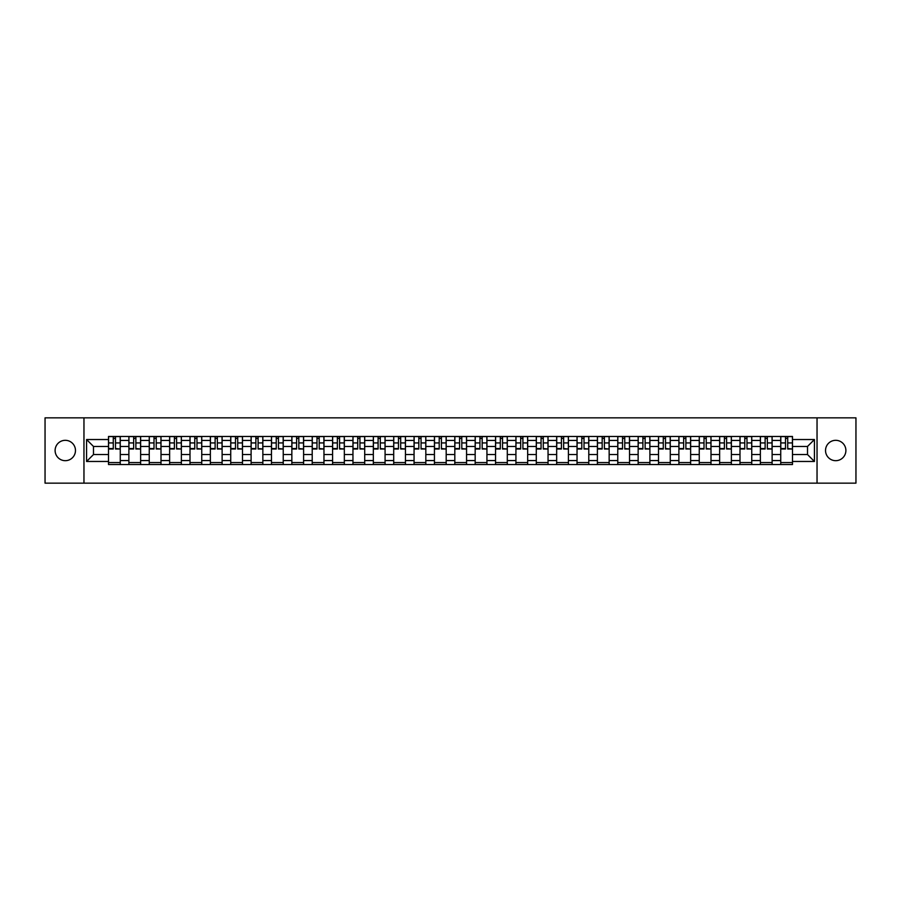<?xml version="1.0" encoding="UTF-8"?>
<svg xmlns="http://www.w3.org/2000/svg" width="901" height="901" viewBox="0 0 901 901"><rect width="100%" height="100%" fill="white"/><g stroke="black" fill="none" stroke-linecap="round" stroke-linejoin="round"><path stroke-width="1.35" d="M835.711 440.319A10.181 10.181 0 0 0 825.53 450.5A10.181 10.181 0 0 0 835.711 460.681A10.181 10.181 0 0 0 845.893 450.5A10.181 10.181 0 0 0 835.711 440.319M65.289 440.319A10.181 10.181 0 0 0 55.107 450.5A10.181 10.181 0 0 0 65.289 460.681A10.181 10.181 0 0 0 75.47 450.5A10.181 10.181 0 0 0 65.289 440.319M817.038 483.15L855.95 483.15L855.95 417.85L45.05 417.85L45.05 483.15L817.038 483.15L817.038 417.85M128.877 464.533L128.877 440.443L120.261 440.443L120.261 464.533M120.261 440.443L120.261 436.467M128.877 440.443L128.877 436.467M140.635 436.467L140.635 464.533M149.251 464.533L149.251 436.467M161.009 436.467L161.009 464.533M169.625 464.533L169.625 436.467M181.371 436.467L181.371 464.533M189.998 464.533L189.998 436.467M201.745 436.467L201.745 464.533M210.361 464.533L210.361 436.467M222.119 436.467L222.119 464.533M230.735 464.533L230.735 436.467M242.482 436.467L242.482 464.533M251.109 464.533L251.109 436.467M262.855 436.467L262.855 464.533M271.471 464.533L271.471 436.467M283.229 436.467L283.229 464.533M291.845 464.533L291.845 436.467M303.603 436.467L303.603 464.533M312.219 464.533L312.219 436.467M323.966 436.467L323.966 464.533M332.582 464.533L332.582 436.467M344.34 436.467L344.34 464.533M352.955 464.533L352.955 436.467M364.714 436.467L364.714 464.533M373.329 464.533L373.329 436.467M385.076 436.467L385.076 464.533M393.703 464.533L393.703 436.467M405.45 436.467L405.45 464.533M414.066 464.533L414.066 436.467M425.824 436.467L425.824 464.533M434.44 464.533L434.44 436.467M446.186 436.467L446.186 464.533M454.814 464.533L454.814 436.467M466.56 436.467L466.56 464.533M475.176 464.533L475.176 436.467M486.934 436.467L486.934 464.533M495.55 464.533L495.55 436.467M507.297 436.467L507.297 464.533M515.924 464.533L515.924 436.467M527.671 436.467L527.671 464.533M536.286 464.533L536.286 436.467M548.045 436.467L548.045 464.533M556.66 464.533L556.66 436.467M568.418 436.467L568.418 464.533M577.034 464.533L577.034 436.467M588.781 436.467L588.781 464.533M597.397 464.533L597.397 436.467M609.155 436.467L609.155 464.533M617.771 464.533L617.771 436.467M629.529 436.467L629.529 464.533M638.145 464.533L638.145 436.467M649.891 436.467L649.891 464.533M658.518 464.533L658.518 436.467M670.265 436.467L670.265 464.533M678.881 464.533L678.881 436.467M690.639 436.467L690.639 464.533M699.255 464.533L699.255 436.467M711.002 436.467L711.002 464.533M719.629 464.533L719.629 436.467M731.375 436.467L731.375 464.533M739.991 464.533L739.991 436.467M751.749 436.467L751.749 464.533M760.365 464.533L760.365 436.467M772.123 436.467L772.123 464.533M780.739 464.533L780.739 436.467M780.739 454.543L772.123 454.543M760.365 454.543L751.749 454.543M739.991 454.543L731.375 454.543M719.629 454.543L711.002 454.543M699.255 454.543L690.639 454.543M678.881 454.543L670.265 454.543M658.518 454.543L649.891 454.543M638.145 454.543L629.529 454.543M617.771 454.543L609.155 454.543M597.397 454.543L588.781 454.543M577.034 454.543L568.418 454.543M556.66 454.543L548.045 454.543M536.286 454.543L527.671 454.543M515.924 454.543L507.297 454.543M495.55 454.543L486.934 454.543M475.176 454.543L466.56 454.543M454.814 454.543L446.186 454.543M434.44 454.543L425.824 454.543M414.066 454.543L405.45 454.543M393.703 454.543L385.076 454.543M373.329 454.543L364.714 454.543M352.955 454.543L344.34 454.543M332.582 454.543L323.966 454.543M312.219 454.543L303.603 454.543M291.845 454.543L283.229 454.543M271.471 454.543L262.855 454.543M251.109 454.543L242.482 454.543M230.735 454.543L222.119 454.543M210.361 454.543L201.745 454.543M189.998 454.543L181.371 454.543M169.625 454.543L161.009 454.543M149.251 454.543L140.635 454.543M128.877 454.543L120.261 454.543M780.739 446.457L772.123 446.457M760.365 446.457L751.749 446.457M739.991 446.457L731.375 446.457M719.629 446.457L711.002 446.457M699.255 446.457L690.639 446.457M678.881 446.457L670.265 446.457M658.518 446.457L649.891 446.457M638.145 446.457L629.529 446.457M617.771 446.457L609.155 446.457M597.397 446.457L588.781 446.457M577.034 446.457L568.418 446.457M556.66 446.457L548.045 446.457M536.286 446.457L527.671 446.457M515.924 446.457L507.297 446.457M495.55 446.457L486.934 446.457M475.176 446.457L466.56 446.457M454.814 446.457L446.186 446.457M434.44 446.457L425.824 446.457M414.066 446.457L405.45 446.457M393.703 446.457L385.076 446.457M373.329 446.457L364.714 446.457M352.955 446.457L344.34 446.457M332.582 446.457L323.966 446.457M312.219 446.457L303.603 446.457M291.845 446.457L283.229 446.457M271.471 446.457L262.855 446.457M251.109 446.457L242.482 446.457M230.735 446.457L222.119 446.457M210.361 446.457L201.745 446.457M189.998 446.457L181.371 446.457M169.625 446.457L161.009 446.457M149.251 446.457L140.635 446.457M128.877 446.457L120.261 446.457M93.49 454.543L108.514 454.543L108.514 446.457L93.49 446.457L93.49 454.543L86.575 461.47L86.575 439.53L108.514 439.53L108.514 446.457M792.486 446.457L792.486 454.543L807.51 454.543L807.51 446.457L792.486 446.457L792.486 436.467L108.514 436.467L108.514 439.53M792.486 439.53L814.425 439.53L814.425 461.47L792.486 461.47L792.486 454.543M108.514 454.543L108.514 464.533L792.486 464.533L792.486 461.47M108.514 461.47L86.575 461.47M83.962 483.15L83.962 417.85M120.261 462.573L108.514 462.573M113.278 438.427L115.497 438.427M140.635 462.573L128.877 462.573M133.652 438.427L135.871 438.427M161.009 462.573L149.251 462.573M154.015 438.427L156.233 438.427M181.371 462.573L169.625 462.573M174.389 438.427L176.607 438.427M201.745 462.573L189.998 462.573M194.762 438.427L196.981 438.427M222.119 462.573L210.361 462.573M215.125 438.427L217.355 438.427M242.482 462.573L230.735 462.573M235.499 438.427L237.718 438.427M262.855 462.573L251.109 462.573M255.873 438.427L258.091 438.427M283.229 462.573L271.471 462.573M276.247 438.427L278.465 438.427M303.603 462.573L291.845 462.573M296.609 438.427L298.828 438.427M323.966 462.573L312.219 462.573M316.983 438.427L319.202 438.427M344.34 462.573L332.582 462.573M337.357 438.427L339.576 438.427M364.714 462.573L352.955 462.573M357.72 438.427L359.938 438.427M385.076 462.573L373.329 462.573M378.093 438.427L380.312 438.427M405.45 462.573L393.703 462.573M398.467 438.427L400.686 438.427M425.824 462.573L414.066 462.573M418.83 438.427L421.06 438.427M446.186 462.573L434.44 462.573M439.204 438.427L441.422 438.427M466.56 462.573L454.814 462.573M459.578 438.427L461.796 438.427M486.934 462.573L475.176 462.573M479.94 438.427L482.17 438.427M507.297 462.573L495.55 462.573M500.314 438.427L502.533 438.427M527.671 462.573L515.924 462.573M520.688 438.427L522.907 438.427M548.045 462.573L536.286 462.573M541.062 438.427L543.28 438.427M568.418 462.573L556.66 462.573M561.424 438.427L563.643 438.427M588.781 462.573L577.034 462.573M581.798 438.427L584.017 438.427M609.155 462.573L597.397 462.573M602.172 438.427L604.391 438.427M629.529 462.573L617.771 462.573M622.535 438.427L624.753 438.427M649.891 462.573L638.145 462.573M642.909 438.427L645.127 438.427M670.265 462.573L658.518 462.573M663.282 438.427L665.501 438.427M690.639 462.573L678.881 462.573M683.645 438.427L685.875 438.427M711.002 462.573L699.255 462.573M704.019 438.427L706.238 438.427M731.375 462.573L719.629 462.573M724.393 438.427L726.611 438.427M751.749 462.573L739.991 462.573M744.767 438.427L746.985 438.427M772.123 462.573L760.365 462.573M765.129 438.427L767.348 438.427M792.486 462.573L780.739 462.573M785.503 438.427L787.722 438.427M86.575 439.53L93.49 446.457M807.51 454.543L814.425 461.47M807.51 446.457L814.425 439.53M115.497 448.552L120.193 449.002L115.497 449.002L115.497 436.591L120.193 436.591L117.592 436.591M120.193 448.552L120.193 436.591M113.278 438.291L115.497 438.291M111.183 436.591L108.582 436.591L108.582 449.002L113.278 449.002L113.278 436.591L111.386 436.591M108.582 436.591L117.389 436.591M135.871 448.552L140.567 449.002L135.871 449.002L135.871 436.591L140.567 436.591L137.954 436.591M140.567 448.552L140.567 436.591M133.652 438.291L135.871 438.291M131.557 436.591L128.944 436.591L128.944 449.002L133.652 449.002L133.652 436.591L131.76 436.591M128.944 436.591L137.763 436.591M156.233 448.552L160.941 449.002L156.233 449.002L156.233 436.591L160.941 436.591L158.328 436.591M160.941 448.552L160.941 436.591M154.015 438.291L156.233 438.291M151.931 436.591L149.318 436.591L149.318 449.002L154.015 449.002L154.015 436.591L152.123 436.591M149.318 436.591L158.137 436.591M176.607 448.552L181.315 449.002L176.607 449.002L176.607 436.591L181.315 436.591L178.702 436.591M181.315 448.552L181.315 436.591M174.389 438.291L176.607 438.291M172.305 436.591L169.692 436.591L169.692 449.002L174.389 449.002L174.389 436.591L172.496 436.591M169.692 436.591L178.499 436.591M196.981 448.552L201.678 449.002L196.981 449.002L196.981 436.591L201.678 436.591L199.065 436.591M201.678 448.552L201.678 436.591M194.762 438.291L196.981 438.291M192.668 436.591L190.055 436.591L190.055 449.002L194.762 449.002L194.762 436.591L192.87 436.591M190.055 436.591L198.873 436.591M217.355 448.552L222.051 449.002L217.355 449.002L217.355 436.591L222.051 436.591L219.439 436.591M222.051 448.552L222.051 436.591M215.125 438.291L217.355 438.291M213.041 436.591L210.429 436.591L210.429 449.002L215.125 449.002L215.125 436.591L213.233 436.591M210.429 436.591L219.247 436.591M237.718 448.552L242.425 449.002L237.718 449.002L237.718 436.591L242.425 436.591L239.812 436.591M242.425 448.552L242.425 436.591M235.499 438.291L237.718 438.291M233.415 436.591L230.802 436.591L230.802 449.002L235.499 449.002L235.499 436.591L233.607 436.591M230.802 436.591L239.61 436.591M258.091 448.552L262.788 449.002L258.091 449.002L258.091 436.591L262.788 436.591L260.175 436.591M262.788 448.552L262.788 436.591M255.873 438.291L258.091 438.291M253.778 436.591L251.165 436.591L251.165 449.002L255.873 449.002L255.873 436.591L253.981 436.591M251.165 436.591L259.984 436.591M278.465 448.552L283.162 449.002L278.465 449.002L278.465 436.591L283.162 436.591L280.549 436.591M283.162 448.552L283.162 436.591M276.247 438.291L278.465 438.291M274.152 436.591L271.539 436.591L271.539 449.002L276.247 449.002L276.247 436.591L274.343 436.591M271.539 436.591L280.357 436.591M298.828 448.552L303.536 449.002L298.828 449.002L298.828 436.591L303.536 436.591L300.923 436.591M303.536 448.552L303.536 436.591M296.609 438.291L298.828 438.291M294.526 436.591L291.913 436.591L291.913 449.002L296.609 449.002L296.609 436.591L294.717 436.591M291.913 436.591L300.72 436.591M319.202 448.552L323.898 449.002L319.202 449.002L319.202 436.591L323.898 436.591L321.297 436.591M323.898 448.552L323.898 436.591M316.983 438.291L319.202 438.291M314.888 436.591L312.287 436.591L312.287 449.002L316.983 449.002L316.983 436.591L315.091 436.591M312.287 436.591L321.094 436.591M339.576 448.552L344.272 449.002L339.576 449.002L339.576 436.591L344.272 436.591L341.659 436.591M344.272 448.552L344.272 436.591M337.357 438.291L339.576 438.291M335.262 436.591L332.649 436.591L332.649 449.002L337.357 449.002L337.357 436.591L335.465 436.591M332.649 436.591L341.468 436.591M359.938 448.552L364.646 449.002L359.938 449.002L359.938 436.591L364.646 436.591L362.033 436.591M364.646 448.552L364.646 436.591M357.72 438.291L359.938 438.291M355.636 436.591L353.023 436.591L353.023 449.002L357.72 449.002L357.72 436.591L355.827 436.591M353.023 436.591L361.842 436.591M380.312 448.552L385.02 449.002L380.312 449.002L380.312 436.591L385.02 436.591L382.407 436.591M385.02 448.552L385.02 436.591M378.093 438.291L380.312 438.291M376.01 436.591L373.397 436.591L373.397 449.002L378.093 449.002L378.093 436.591L376.201 436.591M373.397 436.591L382.204 436.591M400.686 448.552L405.382 449.002L400.686 449.002L400.686 436.591L405.382 436.591L402.77 436.591M405.382 448.552L405.382 436.591M398.467 438.291L400.686 438.291M396.372 436.591L393.76 436.591L393.76 449.002L398.467 449.002L398.467 436.591L396.575 436.591M393.76 436.591L402.578 436.591M421.06 448.552L425.756 449.002L421.06 449.002L421.06 436.591L425.756 436.591L423.143 436.591M425.756 448.552L425.756 436.591M418.83 438.291L421.06 438.291M416.746 436.591L414.133 436.591L414.133 449.002L418.83 449.002L418.83 436.591L416.938 436.591M414.133 436.591L422.952 436.591M441.422 448.552L446.13 449.002L441.422 449.002L441.422 436.591L446.13 436.591L443.517 436.591M446.13 448.552L446.13 436.591M439.204 438.291L441.422 438.291M437.12 436.591L434.507 436.591L434.507 449.002L439.204 449.002L439.204 436.591L437.312 436.591M434.507 436.591L443.315 436.591M461.796 448.552L466.493 449.002L461.796 449.002L461.796 436.591L466.493 436.591L463.88 436.591M466.493 448.552L466.493 436.591M459.578 438.291L461.796 438.291M457.483 436.591L454.87 436.591L454.87 449.002L459.578 449.002L459.578 436.591L457.685 436.591M454.87 436.591L463.688 436.591M482.17 448.552L486.867 449.002L482.17 449.002L482.17 436.591L486.867 436.591L484.254 436.591M486.867 448.552L486.867 436.591M479.94 438.291L482.17 438.291M477.857 436.591L475.244 436.591L475.244 449.002L479.94 449.002L479.94 436.591L478.048 436.591M475.244 436.591L484.062 436.591M502.533 448.552L507.24 449.002L502.533 449.002L502.533 436.591L507.24 436.591L504.628 436.591M507.24 448.552L507.24 436.591M500.314 438.291L502.533 438.291M498.23 436.591L495.618 436.591L495.618 449.002L500.314 449.002L500.314 436.591L498.422 436.591M495.618 436.591L504.425 436.591M522.907 448.552L527.603 449.002L522.907 449.002L522.907 436.591L527.603 436.591L524.99 436.591M527.603 448.552L527.603 436.591M520.688 438.291L522.907 438.291M518.593 436.591L515.98 436.591L515.98 449.002L520.688 449.002L520.688 436.591L518.796 436.591M515.98 436.591L524.799 436.591M543.28 448.552L547.977 449.002L543.28 449.002L543.28 436.591L547.977 436.591L545.364 436.591M547.977 448.552L547.977 436.591M541.062 438.291L543.28 438.291M538.967 436.591L536.354 436.591L536.354 449.002L541.062 449.002L541.062 436.591L539.158 436.591M536.354 436.591L545.173 436.591M563.643 448.552L568.351 449.002L563.643 449.002L563.643 436.591L568.351 436.591L565.738 436.591M568.351 448.552L568.351 436.591M561.424 438.291L563.643 438.291M559.341 436.591L556.728 436.591L556.728 449.002L561.424 449.002L561.424 436.591L559.532 436.591M556.728 436.591L565.535 436.591M584.017 448.552L588.713 449.002L584.017 449.002L584.017 436.591L588.713 436.591L586.112 436.591M588.713 448.552L588.713 436.591M581.798 438.291L584.017 438.291M579.703 436.591L577.102 436.591L577.102 449.002L581.798 449.002L581.798 436.591L579.906 436.591M577.102 436.591L585.909 436.591M604.391 448.552L609.087 449.002L604.391 449.002L604.391 436.591L609.087 436.591L606.474 436.591M609.087 448.552L609.087 436.591M602.172 438.291L604.391 438.291M600.077 436.591L597.464 436.591L597.464 449.002L602.172 449.002L602.172 436.591L600.28 436.591M597.464 436.591L606.283 436.591M624.753 448.552L629.461 449.002L624.753 449.002L624.753 436.591L629.461 436.591L626.848 436.591M629.461 448.552L629.461 436.591M622.535 438.291L624.753 438.291M620.451 436.591L617.838 436.591L617.838 449.002L622.535 449.002L622.535 436.591L620.643 436.591M617.838 436.591L626.657 436.591M645.127 448.552L649.835 449.002L645.127 449.002L645.127 436.591L649.835 436.591L647.222 436.591M649.835 448.552L649.835 436.591M642.909 438.291L645.127 438.291M640.825 436.591L638.212 436.591L638.212 449.002L642.909 449.002L642.909 436.591L641.016 436.591M638.212 436.591L647.019 436.591M665.501 448.552L670.198 449.002L665.501 449.002L665.501 436.591L670.198 436.591L667.585 436.591M670.198 448.552L670.198 436.591M663.282 438.291L665.501 438.291M661.188 436.591L658.575 436.591L658.575 449.002L663.282 449.002L663.282 436.591L661.39 436.591M658.575 436.591L667.393 436.591M685.875 448.552L690.571 449.002L685.875 449.002L685.875 436.591L690.571 436.591L687.959 436.591M690.571 448.552L690.571 436.591M683.645 438.291L685.875 438.291M681.561 436.591L678.949 436.591L678.949 449.002L683.645 449.002L683.645 436.591L681.753 436.591M678.949 436.591L687.767 436.591M706.238 448.552L710.945 449.002L706.238 449.002L706.238 436.591L710.945 436.591L708.332 436.591M710.945 448.552L710.945 436.591M704.019 438.291L706.238 438.291M701.935 436.591L699.322 436.591L699.322 449.002L704.019 449.002L704.019 436.591L702.127 436.591M699.322 436.591L708.13 436.591M726.611 448.552L731.308 449.002L726.611 449.002L726.611 436.591L731.308 436.591L728.695 436.591M731.308 448.552L731.308 436.591M724.393 438.291L726.611 438.291M722.298 436.591L719.685 436.591L719.685 449.002L724.393 449.002L724.393 436.591L722.501 436.591M719.685 436.591L728.504 436.591M746.985 448.552L751.682 449.002L746.985 449.002L746.985 436.591L751.682 436.591L749.069 436.591M751.682 448.552L751.682 436.591M744.767 438.291L746.985 438.291M742.672 436.591L740.059 436.591L740.059 449.002L744.767 449.002L744.767 436.591L742.863 436.591M740.059 436.591L748.877 436.591M767.348 448.552L772.056 449.002L767.348 449.002L767.348 436.591L772.056 436.591L769.443 436.591M772.056 448.552L772.056 436.591M765.129 438.291L767.348 438.291M763.046 436.591L760.433 436.591L760.433 449.002L765.129 449.002L765.129 436.591L763.237 436.591M760.433 436.591L769.24 436.591M787.722 448.552L792.418 449.002L787.722 449.002L787.722 436.591L792.418 436.591L789.817 436.591M792.418 448.552L792.418 436.591M785.503 438.291L787.722 438.291M783.408 436.591L780.807 436.591L780.807 449.002L785.503 449.002L785.503 436.591L783.611 436.591M780.807 436.591L789.614 436.591M760.365 440.443L751.749 440.443M739.991 440.443L731.375 440.443M719.629 440.443L711.002 440.443M699.255 440.443L690.639 440.443M678.881 440.443L670.265 440.443M658.518 440.443L649.891 440.443M638.145 440.443L629.529 440.443M617.771 440.443L609.155 440.443M597.397 440.443L588.781 440.443M577.034 440.443L568.418 440.443M556.66 440.443L548.045 440.443M536.286 440.443L527.671 440.443M515.924 440.443L507.297 440.443M495.55 440.443L486.934 440.443M475.176 440.443L466.56 440.443M454.814 440.443L446.186 440.443M434.44 440.443L425.824 440.443M414.066 440.443L405.45 440.443M393.703 440.443L385.076 440.443M373.329 440.443L364.714 440.443M352.955 440.443L344.34 440.443M332.582 440.443L323.966 440.443M312.219 440.443L303.603 440.443M291.845 440.443L283.229 440.443M271.471 440.443L262.855 440.443M251.109 440.443L242.482 440.443M230.735 440.443L222.119 440.443M210.361 440.443L201.745 440.443M189.998 440.443L181.371 440.443M169.625 440.443L161.009 440.443M149.251 440.443L140.635 440.443M780.739 440.443L772.123 440.443M760.365 460.557L751.749 460.557M739.991 460.557L731.375 460.557M719.629 460.557L711.002 460.557M699.255 460.557L690.639 460.557M678.881 460.557L670.265 460.557M658.518 460.557L649.891 460.557M638.145 460.557L629.529 460.557M617.771 460.557L609.155 460.557M597.397 460.557L588.781 460.557M577.034 460.557L568.418 460.557M556.66 460.557L548.045 460.557M536.286 460.557L527.671 460.557M515.924 460.557L507.297 460.557M495.55 460.557L486.934 460.557M475.176 460.557L466.56 460.557M454.814 460.557L446.186 460.557M434.44 460.557L425.824 460.557M414.066 460.557L405.45 460.557M393.703 460.557L385.076 460.557M373.329 460.557L364.714 460.557M352.955 460.557L344.34 460.557M332.582 460.557L323.966 460.557M312.219 460.557L303.603 460.557M291.845 460.557L283.229 460.557M271.471 460.557L262.855 460.557M251.109 460.557L242.482 460.557M230.735 460.557L222.119 460.557M210.361 460.557L201.745 460.557M189.998 460.557L181.371 460.557M169.625 460.557L161.009 460.557M149.251 460.557L140.635 460.557M128.877 460.557L120.261 460.557M780.739 460.557L772.123 460.557M115.497 442.932L120.193 442.932M108.582 448.552L113.278 448.552M108.582 442.932L113.278 442.932M135.871 442.932L140.567 442.932M128.944 448.552L133.652 448.552M128.944 442.932L133.652 442.932M156.233 442.932L160.941 442.932M149.318 448.552L154.015 448.552M149.318 442.932L154.015 442.932M176.607 442.932L181.315 442.932M169.692 448.552L174.389 448.552M169.692 442.932L174.389 442.932M196.981 442.932L201.678 442.932M190.055 448.552L194.762 448.552M190.055 442.932L194.762 442.932M217.355 442.932L222.051 442.932M210.429 448.552L215.125 448.552M210.429 442.932L215.125 442.932M237.718 442.932L242.425 442.932M230.802 448.552L235.499 448.552M230.802 442.932L235.499 442.932M258.091 442.932L262.788 442.932M251.165 448.552L255.873 448.552M251.165 442.932L255.873 442.932M278.465 442.932L283.162 442.932M271.539 448.552L276.247 448.552M271.539 442.932L276.247 442.932M298.828 442.932L303.536 442.932M291.913 448.552L296.609 448.552M291.913 442.932L296.609 442.932M319.202 442.932L323.898 442.932M312.287 448.552L316.983 448.552M312.287 442.932L316.983 442.932M339.576 442.932L344.272 442.932M332.649 448.552L337.357 448.552M332.649 442.932L337.357 442.932M359.938 442.932L364.646 442.932M353.023 448.552L357.72 448.552M353.023 442.932L357.72 442.932M380.312 442.932L385.02 442.932M373.397 448.552L378.093 448.552M373.397 442.932L378.093 442.932M400.686 442.932L405.382 442.932M393.76 448.552L398.467 448.552M393.76 442.932L398.467 442.932M421.06 442.932L425.756 442.932M414.133 448.552L418.83 448.552M414.133 442.932L418.83 442.932M441.422 442.932L446.13 442.932M434.507 448.552L439.204 448.552M434.507 442.932L439.204 442.932M461.796 442.932L466.493 442.932M454.87 448.552L459.578 448.552M454.87 442.932L459.578 442.932M482.17 442.932L486.867 442.932M475.244 448.552L479.94 448.552M475.244 442.932L479.94 442.932M502.533 442.932L507.24 442.932M495.618 448.552L500.314 448.552M495.618 442.932L500.314 442.932M522.907 442.932L527.603 442.932M515.98 448.552L520.688 448.552M515.98 442.932L520.688 442.932M543.28 442.932L547.977 442.932M536.354 448.552L541.062 448.552M536.354 442.932L541.062 442.932M563.643 442.932L568.351 442.932M556.728 448.552L561.424 448.552M556.728 442.932L561.424 442.932M584.017 442.932L588.713 442.932M577.102 448.552L581.798 448.552M577.102 442.932L581.798 442.932M604.391 442.932L609.087 442.932M597.464 448.552L602.172 448.552M597.464 442.932L602.172 442.932M624.753 442.932L629.461 442.932M617.838 448.552L622.535 448.552M617.838 442.932L622.535 442.932M645.127 442.932L649.835 442.932M638.212 448.552L642.909 448.552M638.212 442.932L642.909 442.932M665.501 442.932L670.198 442.932M658.575 448.552L663.282 448.552M658.575 442.932L663.282 442.932M685.875 442.932L690.571 442.932M678.949 448.552L683.645 448.552M678.949 442.932L683.645 442.932M706.238 442.932L710.945 442.932M699.322 448.552L704.019 448.552M699.322 442.932L704.019 442.932M726.611 442.932L731.308 442.932M719.685 448.552L724.393 448.552M719.685 442.932L724.393 442.932M746.985 442.932L751.682 442.932M740.059 448.552L744.767 448.552M740.059 442.932L744.767 442.932M767.348 442.932L772.056 442.932M760.433 448.552L765.129 448.552M760.433 442.932L765.129 442.932M787.722 442.932L792.418 442.932M780.807 448.552L785.503 448.552M780.807 442.932L785.503 442.932"/></g></svg>
